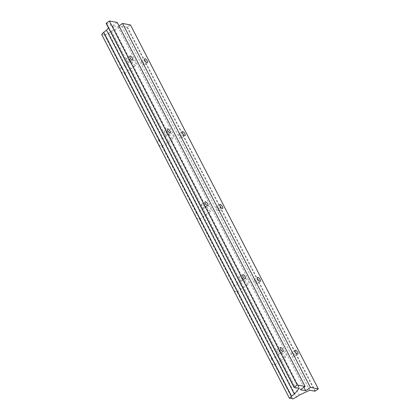 <?xml version="1.0" encoding="UTF-8"?>
<svg xmlns="http://www.w3.org/2000/svg" width="420" height="420" viewBox="0 0 420 420"><rect width="100%" height="100%" fill="white"/><g stroke="black" fill="none" stroke-linecap="round" stroke-linejoin="round"><path stroke-width="0.32" stroke-dasharray="2.1 1.58" d="M135.445 65.431A3.255 1.202 -125.3 0 1 132.725 62.9A3.255 1.202 -125.3 0 1 132.153 60.039A3.255 1.202 -125.3 0 1 132.626 59.965A3.255 1.202 -125.3 0 1 135.34 62.491A3.255 1.202 -125.3 0 1 135.917 65.357A3.255 1.202 -125.3 0 1 135.445 65.431M124.246 73.353L123.643 71.468L121.427 67.888L120.677 68.161C119.968 68.754 119.9 69.657 120.472 70.88C121.469 72.518 122.729 73.343 124.246 73.353L159.028 140.742L158.282 141.01C157.568 141.603 157.5 142.511 158.072 143.729C159.07 145.373 160.33 146.197 161.847 146.207L196.634 213.596L195.883 213.864C195.174 214.457 195.101 215.366 195.678 216.584C196.675 218.222 197.93 219.051 199.453 219.056L234.234 286.445L233.483 286.718C232.775 287.312 232.706 288.215 233.279 289.433C234.276 291.076 235.536 291.9 237.053 291.911L271.834 359.3L271.089 359.567C270.375 360.161 270.307 361.069 270.879 362.287C271.877 363.93 273.137 364.754 274.654 364.765L274.055 362.88L271.834 359.3M173.045 138.28A3.255 1.202 -125.3 0 1 170.331 135.755A3.255 1.202 -125.3 0 1 169.754 132.888A3.255 1.202 -125.3 0 1 170.226 132.815A3.255 1.202 -125.3 0 1 172.94 135.345A3.255 1.202 -125.3 0 1 173.518 138.206A3.255 1.202 -125.3 0 1 173.045 138.28M210.646 211.134A3.255 1.202 -125.3 0 1 207.931 208.603A3.255 1.202 -125.3 0 1 207.354 205.742A3.255 1.202 -125.3 0 1 207.827 205.669A3.255 1.202 -125.3 0 1 210.541 208.199A3.255 1.202 -125.3 0 1 211.118 211.06A3.255 1.202 -125.3 0 1 210.646 211.134M248.252 283.983A3.255 1.202 -125.3 0 1 245.532 281.458A3.255 1.202 -125.3 0 1 244.96 278.596A3.255 1.202 -125.3 0 1 245.427 278.523A3.255 1.202 -125.3 0 1 248.147 281.048A3.255 1.202 -125.3 0 1 248.719 283.909A3.255 1.202 -125.3 0 1 248.252 283.983M285.852 356.837A3.255 1.202 -125.3 0 1 283.138 354.307A3.255 1.202 -125.3 0 1 282.56 351.445A3.255 1.202 -125.3 0 1 283.033 351.372A3.255 1.202 -125.3 0 1 285.747 353.903A3.255 1.202 -125.3 0 1 286.325 356.764A3.255 1.202 -125.3 0 1 285.852 356.837M141.776 61.099A2.389 0.882 54.7 0 0 141.43 61.152A2.389 0.882 54.7 0 0 141.855 63.252A2.389 0.882 54.7 0 0 143.845 65.105A2.389 0.882 54.7 0 0 144.191 65.053A2.389 0.882 54.7 0 0 143.766 62.953A2.389 0.882 54.7 0 0 141.776 61.099M277.373 349.755A2.389 0.882 54.7 0 0 277.032 349.808A2.389 0.882 54.7 0 0 277.452 351.907A2.389 0.882 54.7 0 0 279.442 353.761A2.389 0.882 54.7 0 0 279.788 353.708A2.389 0.882 54.7 0 0 279.368 351.608A2.389 0.882 54.7 0 0 277.373 349.755M239.773 276.901A2.389 0.882 54.7 0 0 239.426 276.953A2.389 0.882 54.7 0 0 239.852 279.053A2.389 0.882 54.7 0 0 241.841 280.906A2.389 0.882 54.7 0 0 242.188 280.854A2.389 0.882 54.7 0 0 241.768 278.754A2.389 0.882 54.7 0 0 239.773 276.901M202.172 204.052A2.389 0.882 54.7 0 0 201.826 204.104A2.389 0.882 54.7 0 0 202.246 206.204A2.389 0.882 54.7 0 0 204.241 208.058A2.389 0.882 54.7 0 0 204.587 208A2.389 0.882 54.7 0 0 204.162 205.905A2.389 0.882 54.7 0 0 202.172 204.052M164.572 131.198A2.389 0.882 54.7 0 0 164.225 131.25A2.389 0.882 54.7 0 0 164.645 133.35A2.389 0.882 54.7 0 0 166.64 135.203A2.389 0.882 54.7 0 0 166.982 135.151A2.389 0.882 54.7 0 0 166.561 133.051A2.389 0.882 54.7 0 0 164.572 131.198M126.966 58.343A2.389 0.882 54.7 0 0 126.62 58.401A2.389 0.882 54.7 0 0 127.045 60.496A2.389 0.882 54.7 0 0 129.035 62.349A2.389 0.882 54.7 0 0 129.381 62.297A2.389 0.882 54.7 0 0 128.961 60.197A2.389 0.882 54.7 0 0 126.966 58.343M292.183 352.506A2.389 0.882 54.7 0 0 291.837 352.564A2.389 0.882 54.7 0 0 292.262 354.659A2.389 0.882 54.7 0 0 294.252 356.517A2.389 0.882 54.7 0 0 294.599 356.459A2.389 0.882 54.7 0 0 294.173 354.365A2.389 0.882 54.7 0 0 292.183 352.506M254.583 279.657A2.389 0.882 54.7 0 0 254.237 279.709A2.389 0.882 54.7 0 0 254.657 281.81A2.389 0.882 54.7 0 0 256.651 283.663A2.389 0.882 54.7 0 0 256.998 283.61A2.389 0.882 54.7 0 0 256.573 281.51A2.389 0.882 54.7 0 0 254.583 279.657M216.977 206.803A2.389 0.882 54.7 0 0 216.636 206.855A2.389 0.882 54.7 0 0 217.056 208.955A2.389 0.882 54.7 0 0 219.046 210.809A2.389 0.882 54.7 0 0 219.392 210.756A2.389 0.882 54.7 0 0 218.972 208.656A2.389 0.882 54.7 0 0 216.977 206.803M179.377 133.948A2.389 0.882 54.7 0 0 179.03 134.006A2.389 0.882 54.7 0 0 179.456 136.101A2.389 0.882 54.7 0 0 181.445 137.959A2.389 0.882 54.7 0 0 181.792 137.902A2.389 0.882 54.7 0 0 181.372 135.807A2.389 0.882 54.7 0 0 179.377 133.948M274.654 364.765L291.889 398.155M237.053 291.911L236.45 290.026L292.698 399M199.453 219.056L198.849 217.172L236.45 290.026L234.234 286.445M161.847 146.207L161.249 144.322L198.849 217.172L196.634 213.596M101.672 34.451L104.034 34.193L104.843 35.044L161.249 144.322L159.028 140.742M104.034 34.193L121.427 67.888M104.843 35.044L108.67 33.122L111.468 31.143L121.895 26.282L127.008 27.232L130.478 24.932M121.895 26.282L309.745 390.238M111.468 31.143L299.318 395.099M108.67 33.122L296.52 397.079M106.202 23.363L111.316 24.313L299.171 388.274M111.316 24.313L108.476 27.825M119.044 25.935L117.878 26.764L112.586 25.778L300.442 389.739M112.586 25.778L117.254 22.475M117.878 26.764L303.944 387.256M127.454 27.069L315.31 391.031M127.008 27.232L314.858 391.193M120.677 68.161L132.153 60.039M158.282 141.01L169.754 132.888M195.883 213.864L207.354 205.742M233.483 286.718L244.96 278.596M271.089 359.567L282.56 351.445M141.43 61.152L144.722 58.821M277.032 349.808L280.324 347.477M239.426 276.953L242.723 274.622M201.826 204.104L205.118 201.773M164.225 131.25L167.517 128.919M126.62 58.401L129.917 56.065M291.837 352.564L295.134 350.228M254.237 279.709L257.528 277.379M216.636 206.855L219.928 204.524M179.03 134.006L182.327 131.675M181.792 137.902L185.084 135.571M219.392 210.756L222.689 208.425M256.998 283.61L260.29 281.274M294.599 356.459L297.89 354.128M129.381 62.297L132.678 59.965M166.982 135.151L170.279 132.82M204.587 208L207.879 205.669M242.188 280.854L245.48 278.523M279.788 353.708L283.085 351.377M144.191 65.053L147.483 62.722M274.848 364.885L286.325 356.764M237.248 292.031L248.719 283.909M199.647 219.182L211.118 211.06M162.047 146.328L173.518 138.206M124.441 73.474L135.917 65.357"/><path stroke-width="0.63" d="M147.137 62.774A2.389 0.882 -125.3 0 1 145.147 60.921A2.389 0.882 -125.3 0 1 144.722 58.821A2.389 0.882 -125.3 0 1 145.068 58.769A2.389 0.882 -125.3 0 1 147.063 60.622A2.389 0.882 -125.3 0 1 147.483 62.722A2.389 0.882 -125.3 0 1 147.137 62.774M282.739 351.43A2.389 0.882 -125.3 0 1 280.744 349.577A2.389 0.882 -125.3 0 1 280.324 347.477A2.389 0.882 -125.3 0 1 280.67 347.424A2.389 0.882 -125.3 0 1 282.66 349.277A2.389 0.882 -125.3 0 1 283.085 351.377A2.389 0.882 -125.3 0 1 282.739 351.43M245.138 278.576A2.389 0.882 -125.3 0 1 243.143 276.722A2.389 0.882 -125.3 0 1 242.723 274.622A2.389 0.882 -125.3 0 1 243.07 274.57A2.389 0.882 -125.3 0 1 245.059 276.423A2.389 0.882 -125.3 0 1 245.48 278.523A2.389 0.882 -125.3 0 1 245.138 278.576M207.533 205.727A2.389 0.882 -125.3 0 1 205.543 203.868A2.389 0.882 -125.3 0 1 205.118 201.773A2.389 0.882 -125.3 0 1 205.464 201.716A2.389 0.882 -125.3 0 1 207.459 203.574A2.389 0.882 -125.3 0 1 207.879 205.669A2.389 0.882 -125.3 0 1 207.533 205.727M169.932 132.872A2.389 0.882 -125.3 0 1 167.942 131.019A2.389 0.882 -125.3 0 1 167.517 128.919A2.389 0.882 -125.3 0 1 167.864 128.867A2.389 0.882 -125.3 0 1 169.853 130.72A2.389 0.882 -125.3 0 1 170.279 132.82A2.389 0.882 -125.3 0 1 169.932 132.872M132.332 60.018A2.389 0.882 -125.3 0 1 130.337 58.165A2.389 0.882 -125.3 0 1 129.917 56.065A2.389 0.882 -125.3 0 1 130.263 56.012A2.389 0.882 -125.3 0 1 132.253 57.866A2.389 0.882 -125.3 0 1 132.678 59.965A2.389 0.882 -125.3 0 1 132.332 60.018M297.544 354.181A2.389 0.882 -125.3 0 1 295.554 352.328A2.389 0.882 -125.3 0 1 295.134 350.228A2.389 0.882 -125.3 0 1 295.475 350.175A2.389 0.882 -125.3 0 1 297.47 352.028A2.389 0.882 -125.3 0 1 297.89 354.128A2.389 0.882 -125.3 0 1 297.544 354.181M259.943 281.332A2.389 0.882 -125.3 0 1 257.954 279.479A2.389 0.882 -125.3 0 1 257.528 277.379A2.389 0.882 -125.3 0 1 257.875 277.326A2.389 0.882 -125.3 0 1 259.87 279.179A2.389 0.882 -125.3 0 1 260.29 281.274A2.389 0.882 -125.3 0 1 259.943 281.332M222.343 208.478A2.389 0.882 -125.3 0 1 220.348 206.624A2.389 0.882 -125.3 0 1 219.928 204.524A2.389 0.882 -125.3 0 1 220.274 204.472A2.389 0.882 -125.3 0 1 222.264 206.325A2.389 0.882 -125.3 0 1 222.689 208.425A2.389 0.882 -125.3 0 1 222.343 208.478M184.742 135.623A2.389 0.882 -125.3 0 1 182.747 133.77A2.389 0.882 -125.3 0 1 182.327 131.675A2.389 0.882 -125.3 0 1 182.674 131.618A2.389 0.882 -125.3 0 1 184.663 133.471A2.389 0.882 -125.3 0 1 185.084 135.571A2.389 0.882 -125.3 0 1 184.742 135.623M291.889 398.155L289.522 398.412L291.585 396.165L294.383 394.181L299.171 388.274L294.01 387.293L297.176 384.956L305.109 386.431L300.442 389.739L305.729 390.721L310.396 387.419L318.329 388.894L314.858 391.193L309.745 390.238L299.318 395.099L296.52 397.079L292.698 399L291.889 398.155M108.476 27.825L106.528 30.224L103.735 32.204L101.672 34.451L289.522 398.412M310.396 387.419L122.546 23.457L130.478 24.932L318.329 388.894M103.735 32.204L291.585 396.165M106.528 30.224L294.383 394.181M305.109 386.431L117.254 22.475L109.321 21L106.155 23.336L294.016 387.24M109.321 21L297.176 384.956M303.944 387.256L305.729 390.721M122.546 23.457L119.044 25.935M106.302 23.137L294.157 387.093M294.01 387.293L106.155 23.336"/></g></svg>
